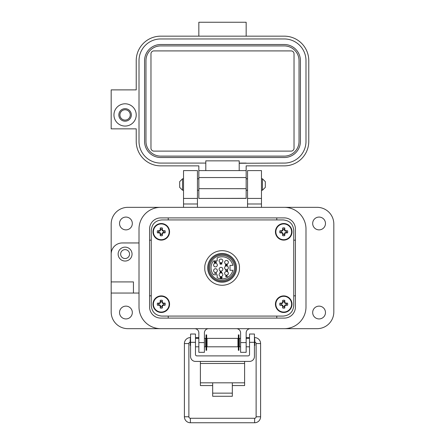 <?xml version="1.0" encoding="UTF-8"?>
<svg xmlns="http://www.w3.org/2000/svg" width="445" height="445" viewBox="0 0 445 445"><rect width="100%" height="100%" fill="white"/><g stroke="black" fill="none" stroke-linecap="round" stroke-linejoin="round"><path stroke-width="0.67" d="M283.215 219.925L161.785 219.925C155.383 220.536 151.873 224.041 151.256 230.443L151.256 305.559C151.873 311.962 155.383 315.466 161.785 316.084L283.215 316.084C289.617 315.466 293.127 311.962 293.745 305.559L293.745 230.443C293.127 224.041 289.617 220.536 283.215 219.925L161.785 219.925M208.61 267.829A13.478 13.478 0 0 1 222.083 254.351A13.478 13.478 0 0 1 235.561 267.829A13.478 13.478 0 0 1 222.083 281.301A13.478 13.478 0 0 1 208.61 267.829M234.509 267.829A12.421 12.421 0 0 1 222.083 280.25A12.421 12.421 0 0 1 209.662 267.829A12.421 12.421 0 0 1 222.083 255.402A12.421 12.421 0 0 1 234.509 267.829M222.083 256.771A11.053 11.053 0 0 1 232.863 265.37L230.015 265.37L230.015 270.282L232.863 270.282A11.053 11.053 0 0 1 217.171 277.73L217.171 274.743L213.455 274.743A11.053 11.053 0 0 1 213.455 260.915L217.171 260.915L217.171 257.922A11.053 11.053 0 0 1 222.083 256.771M226.477 269.67A1.858 1.858 0 0 0 228.341 267.812A1.858 1.858 0 0 0 226.477 265.954A1.858 1.858 0 0 0 224.619 267.812A1.858 1.858 0 0 0 226.477 269.67M226.505 275.199A1.858 1.858 0 0 0 228.368 273.336A1.858 1.858 0 0 0 226.505 271.478A1.858 1.858 0 0 0 224.647 273.336A1.858 1.858 0 0 0 226.505 275.199M220.959 276.601A1.858 1.858 0 0 0 222.823 274.743A1.858 1.858 0 0 0 220.959 272.88A1.858 1.858 0 0 0 219.101 274.743A1.858 1.858 0 0 0 220.959 276.601M220.987 271.077A1.858 1.858 0 0 0 222.85 269.214A1.858 1.858 0 0 0 220.987 267.356A1.858 1.858 0 0 0 219.129 269.214A1.858 1.858 0 0 0 220.987 271.077M220.959 262.772A1.858 1.858 0 0 0 222.823 260.915A1.858 1.858 0 0 0 220.959 259.051A1.858 1.858 0 0 0 219.101 260.915A1.858 1.858 0 0 0 220.959 262.772M226.505 264.174A1.858 1.858 0 0 0 228.368 262.316A1.858 1.858 0 0 0 226.505 260.459A1.858 1.858 0 0 0 224.647 262.316A1.858 1.858 0 0 0 226.505 264.174M215.463 266.933A1.858 1.858 0 0 0 217.327 265.075A1.858 1.858 0 0 0 215.463 263.212A1.858 1.858 0 0 0 213.606 265.075A1.858 1.858 0 0 0 215.463 266.933M215.463 272.451A1.858 1.858 0 0 0 217.327 270.588A1.858 1.858 0 0 0 215.463 268.73A1.858 1.858 0 0 0 213.606 270.588A1.858 1.858 0 0 0 215.463 272.451M225.943 265.732L226.483 265.337L226.911 265.626L227.434 265.053L226.917 264.458L226.483 264.753L225.927 264.352L225.304 265.036L225.943 265.732M227.618 276.573L226.21 275.6L225.593 276.212L226.216 276.846L226.794 276.034L227.618 276.573M221.944 272.346L220.331 271.2L220.331 272.162L219.863 272.162L220.331 272.579L221.944 272.346M215.747 261.554L216.214 262.205L215.803 262.65L214.34 261.476L214.34 262.856L214.546 261.91L215.819 262.828L216.42 262.216L215.747 261.554M216.565 273.586L216.353 273.096L216.353 273.408L214.535 273.408L216.565 273.586M221.682 277.029L221.994 277.636L221.677 278.042L221.137 277.519L220.709 278.147L220.275 277.63L220.67 276.946L220.069 277.624L220.726 278.325L221.26 277.986L221.677 278.225L222.205 277.63L221.682 277.029M221.682 264.269L221.894 263.44L220.876 263.229L220.531 264.169L220.019 263.651L220.381 263.023L219.813 263.64L220.525 264.347L221.148 263.468L221.682 263.579L221.682 264.269M227.579 271.255L227.579 270.004L227.367 270.944L225.493 270.187L227.579 271.255M226.911 265.626L226.483 265.337M225.526 265.576L225.304 265.036M225.927 264.352L226.483 264.753M226.917 264.458L227.434 265.053M225.593 276.212L226.21 275.6L226.8 275.828M215.819 262.828L215.091 262.422M215.18 262.266L215.803 262.65M221.677 278.225L221.26 277.986M220.726 278.325L220.069 277.624L220.67 276.946M220.67 277.129L220.386 277.291M220.275 277.63L220.709 278.147M221.343 277.519L221.677 278.042M221.187 263.707L220.525 264.347M219.813 263.64L220.381 263.023M220.381 263.201L220.019 263.651M226.911 264.636L227.228 265.042L226.917 265.442L226.577 265.048L226.911 264.636L227.228 265.042L226.917 265.442L226.577 265.048L226.911 264.636M226.366 265.025L225.793 265.52M225.509 265.042L225.921 264.536L226.366 265.053L225.943 265.548L225.509 265.042L225.921 264.536M226.205 275.783L226.605 276.206L226.205 276.668L225.799 276.223L226.205 275.783L226.605 276.206L226.205 276.668L225.799 276.223L226.205 275.783M220.542 272.162L220.542 271.556L221.421 272.162L220.542 272.162M234.921 274.326A14.39 14.39 0 0 0 234.854 261.193M222.083 282.213A14.39 14.39 0 0 1 207.693 267.829A14.39 14.39 0 0 1 222.083 253.439A14.39 14.39 0 0 1 236.473 267.829A14.39 14.39 0 0 1 222.083 282.213M204.822 267.968C204.127 273.03 209.317 285.034 222.127 285.273C234.932 285.034 240.122 273.03 239.427 267.968C240.122 262.906 234.932 250.902 222.127 250.663C209.317 250.902 204.127 262.906 204.822 267.968M151.256 230.443L151.256 305.559M161.785 316.084L283.215 316.084M293.745 305.559L293.745 230.443M312.674 312.529A6.402 6.402 0 0 0 319.076 318.932A6.402 6.402 0 0 0 325.473 312.529A6.402 6.402 0 0 0 319.076 306.132A6.402 6.402 0 0 0 312.674 312.529M119.527 312.529A6.402 6.402 0 0 0 125.924 318.932A6.402 6.402 0 0 0 132.326 312.529A6.402 6.402 0 0 0 125.924 306.132A6.402 6.402 0 0 0 119.527 312.529M119.527 223.473A6.402 6.402 0 0 0 125.924 229.876A6.402 6.402 0 0 0 132.326 223.473A6.402 6.402 0 0 0 125.924 217.071A6.402 6.402 0 0 0 119.527 223.473M312.674 223.473A6.402 6.402 0 0 0 319.076 229.876A6.402 6.402 0 0 0 325.473 223.473A6.402 6.402 0 0 0 319.076 217.071A6.402 6.402 0 0 0 312.674 223.473M132.048 254.084A6.959 6.959 0 0 1 125.09 261.043A6.959 6.959 0 0 1 118.136 254.084A6.959 6.959 0 0 1 125.09 247.131A6.959 6.959 0 0 1 132.048 254.084M247.548 198.426L247.548 170.591L261.465 170.591L261.465 198.426L247.548 198.426L247.548 207.331M183.535 198.426L183.535 170.591L197.452 170.591L197.452 198.426L183.535 198.426L183.535 207.331L160.717 207.331A21.71 21.71 0 0 0 139.007 229.036L139.007 242.953L122.308 242.953A11.131 11.131 0 0 0 111.178 254.084L111.178 224.03A16.699 16.699 0 0 1 127.876 207.331L317.124 207.331A16.699 16.699 0 0 1 333.822 224.03L333.822 311.973A16.699 16.699 0 0 1 317.124 328.671L250.329 328.671A4.177 4.177 0 0 0 246.157 332.849L246.157 352.329L240.589 352.329L240.589 342.589L246.157 342.589M129.545 254.084A4.456 4.456 0 0 1 125.09 258.539A4.456 4.456 0 0 1 120.639 254.084A4.456 4.456 0 0 1 125.09 249.634A4.456 4.456 0 0 1 129.545 254.084M198.843 342.589L204.411 342.589L204.411 352.329L198.843 352.329L198.843 332.849A4.177 4.177 0 0 0 194.671 328.671L127.876 328.671A16.699 16.699 0 0 1 111.178 311.973L111.178 254.084M261.465 198.426L261.465 207.331L284.283 207.331A21.71 21.71 0 0 1 305.993 229.036L305.993 306.967L305.993 229.036M111.178 293.049L139.007 293.049L139.007 306.967A21.71 21.71 0 0 0 160.717 328.671L284.283 328.671A21.71 21.71 0 0 0 305.993 306.967M204.411 342.589L204.411 332.849A4.177 4.177 0 0 1 208.583 328.671M236.417 328.671A4.177 4.177 0 0 1 240.589 332.849L240.589 342.589M197.452 207.331L197.452 203.988L183.535 203.988M111.178 281.919L133.439 281.919L133.439 293.049M197.452 198.426L197.452 203.988M168.232 316.084L168.232 318.097M276.773 318.097L276.773 316.084M295.419 295.83L293.745 295.83M284.283 217.905A11.131 11.131 0 0 1 295.419 229.036L295.419 306.967A11.131 11.131 0 0 1 284.283 318.097L160.717 318.097A11.131 11.131 0 0 1 149.581 306.967L149.581 229.036A11.131 11.131 0 0 1 160.717 217.905L284.283 217.905A11.131 11.131 0 0 1 295.419 229.036M151.256 295.83L149.581 295.83M295.419 240.172L293.745 240.172M276.773 217.905L276.773 219.925M168.232 217.905L168.232 219.925M149.581 240.172L151.256 240.172M139.007 229.036L139.007 306.967M232.329 385.576L244.611 385.576L244.611 361.418M200.389 361.418L200.389 385.576L212.671 385.576M244.611 382.817L232.329 382.817L232.329 396.272L212.671 396.272L212.671 382.817L200.389 382.817M195.477 342.311L190.566 342.311L190.566 334.023L195.477 334.023L195.477 354.487A1.402 1.402 0 0 0 196.879 355.894L248.121 355.894A1.402 1.402 0 0 0 249.523 354.487L249.523 334.023L254.434 334.023L254.434 342.311L249.523 342.311M190.566 342.311L190.566 356.506A4.912 4.912 0 0 0 195.477 361.418L249.523 361.418A4.912 4.912 0 0 0 254.434 356.506L254.434 342.311M207.053 338.378L207.053 346.8L237.947 346.8L237.947 338.378L207.053 338.378M240.589 346.8L239.354 346.8L239.354 338.378L240.589 338.378M204.411 338.378L205.646 338.378L205.646 346.8L204.411 346.8M254.434 345.759L254.801 345.398L254.801 339.78L254.434 339.418M190.566 339.418L190.199 339.78L190.199 345.398L190.566 345.759M206.658 334.885L206.658 350.293L206.041 350.293L206.041 334.885L206.658 334.885M238.959 334.885L238.959 350.293L238.342 350.293L238.342 334.885L238.959 334.885M182.533 190.221L179.68 187.362L179.68 181.655L182.533 178.801L182.533 190.221L183.535 190.221M261.465 190.221L262.467 190.221L262.467 178.801L261.465 178.801M262.467 190.221L265.32 187.362L265.32 181.655L262.467 178.801M190.377 339.602L190.377 337.588A5.974 5.974 0 0 0 184.402 343.562L184.402 416.776A5.974 5.974 0 0 0 190.377 422.75L190.377 418.267L254.623 418.267A1.496 1.496 0 0 0 256.12 416.776L256.12 343.562A1.496 1.496 0 0 0 254.801 342.077M190.199 342.077A1.496 1.496 0 0 0 188.88 343.562L188.88 416.776A1.496 1.496 0 0 0 190.377 418.267M198.526 338.378L198.592 337.588L195.477 337.588M190.377 422.75L254.623 422.75A5.974 5.974 0 0 0 260.598 416.776L260.598 343.562A5.974 5.974 0 0 0 254.623 337.588L254.434 337.588M207.053 339.079L206.658 339.007M206.041 338.901L205.646 338.829M249.523 337.588L246.408 337.588L246.474 338.378L246.157 337.627M239.354 338.829L238.959 338.901M238.342 339.007L237.947 339.079M113.959 114.932A11.131 11.131 0 0 1 125.09 103.796A11.131 11.131 0 0 1 136.226 114.932A11.131 11.131 0 0 1 125.09 126.063A11.131 11.131 0 0 1 113.959 114.932M125.09 108.669A6.263 6.263 0 0 0 118.832 114.932A6.263 6.263 0 0 0 125.09 121.196A6.263 6.263 0 0 0 131.353 114.932A6.263 6.263 0 0 0 125.09 108.669M153.892 50.914L291.108 50.914A2.92 2.92 0 0 1 294.028 53.839L294.028 148.191A2.92 2.92 0 0 1 291.108 151.111L153.892 151.111A2.92 2.92 0 0 1 150.972 148.191L150.972 53.839A2.92 2.92 0 0 1 153.892 50.914M284.283 45.913L160.717 45.913A14.752 14.752 0 0 0 145.966 60.659L145.966 141.371A14.752 14.752 0 0 0 160.717 156.123L284.283 156.123A14.752 14.752 0 0 0 299.034 141.371L299.034 60.659A14.752 14.752 0 0 0 284.283 45.913L246.157 45.913M144.575 141.371A16.142 16.142 0 0 0 160.717 157.513L284.283 157.513A16.142 16.142 0 0 0 300.425 141.371L300.425 60.659A16.142 16.142 0 0 0 284.283 44.517L160.717 44.517A16.142 16.142 0 0 0 144.575 60.659L144.575 141.371M284.283 44.517L246.157 44.517M246.157 163.081L239.199 163.081L239.199 160.851L205.801 160.851L205.801 170.591L239.199 170.591L239.199 163.265L284.283 163.081A21.71 21.71 0 0 0 305.993 141.371L305.993 60.659A21.71 21.71 0 0 0 284.283 38.954L160.717 38.954A21.71 21.71 0 0 0 139.007 60.659L139.007 141.371A21.71 21.71 0 0 0 160.717 163.081L205.801 163.081M284.283 38.954L246.157 38.949M198.843 170.591L198.843 165.863L160.717 165.863A24.492 24.492 0 0 1 136.226 141.371L136.226 128.844L111.178 128.844L111.178 89.884L136.226 89.884L136.226 60.659A24.492 24.492 0 0 1 160.717 36.167L284.283 36.167A24.492 24.492 0 0 1 308.774 60.659L308.774 141.371A24.492 24.492 0 0 1 284.283 165.863L246.157 165.863L246.157 170.591L198.843 170.591L198.843 198.426L246.157 198.426L246.157 193.859M198.843 188.68L246.157 188.686L246.157 170.591M246.157 188.686L246.157 198.426L203.715 198.426L246.157 198.342M198.843 36.167L198.843 22.25L246.157 22.25L246.157 36.167M125.09 109.765A5.162 5.162 0 0 1 130.257 114.932A5.162 5.162 0 0 1 125.09 120.094A5.162 5.162 0 0 1 119.927 114.932A5.162 5.162 0 0 1 125.09 109.765M284.338 306.744L284.739 305.192L286.291 304.797A2.637 2.637 0 0 0 286.291 303.568L284.739 303.173L284.338 301.621A2.637 2.637 0 0 0 283.115 301.621L282.72 303.173L281.168 303.568A2.637 2.637 0 0 0 281.168 304.797L282.72 305.192L283.115 306.744A2.637 2.637 0 0 0 284.338 306.744L284.772 308.007A12.021 1.046 -90 0 0 284.811 306.249A11.998 1.046 -67.5 0 0 285.106 305.559A11.998 1.046 -22.5 0 0 285.796 305.27A12.021 1.046 0 0 0 287.553 305.231A3.966 3.966 0 0 0 287.553 303.134A12.021 1.046 180 0 0 285.796 303.095A11.998 1.046 -157.5 0 0 285.106 302.806A11.998 1.046 -112.5 0 0 284.811 302.116A12.021 1.046 -90 0 0 284.772 300.358A3.966 3.966 0 0 0 282.681 300.358A12.021 1.046 90 0 0 282.642 302.116A11.998 1.046 112.5 0 0 282.353 302.806A11.998 1.046 157.5 0 0 281.657 303.095A12.021 1.046 180 0 0 279.905 303.134A3.966 3.966 0 0 0 279.905 305.231A12.021 1.046 0 0 0 281.657 305.27A11.998 1.046 22.5 0 0 282.353 305.559A11.998 1.046 67.5 0 0 282.642 306.249A12.021 1.046 90 0 0 282.681 308.007A3.966 3.966 0 0 0 284.772 308.007M286.291 303.568L287.553 303.134M292.02 304.18A8.288 8.288 0 0 0 283.726 295.892A8.288 8.288 0 0 0 275.438 304.18A8.288 8.288 0 0 0 283.726 312.473A8.288 8.288 0 0 0 292.02 304.18M283.726 312.062A7.877 7.877 0 0 0 291.608 304.18A7.877 7.877 0 0 0 283.726 296.303A7.877 7.877 0 0 0 275.85 304.18A7.877 7.877 0 0 0 283.726 312.062M284.338 301.621L284.772 300.358M283.115 301.621L282.681 300.358M284.338 302.211L284.811 302.116M284.739 303.173L285.106 302.806M285.701 303.568L285.796 303.095M286.291 304.797L287.553 305.231M285.701 304.797L285.796 305.27M284.739 305.192L285.106 305.559M284.338 306.154L284.811 306.249M283.115 306.744L282.681 308.007M283.115 306.154L282.642 306.249M282.72 305.192L282.353 305.559M281.752 304.797L281.657 305.27M281.168 304.797L279.905 305.231M281.168 303.568L279.905 303.134M281.752 303.568L281.657 303.095M282.72 303.173L282.353 302.806M283.115 302.211L282.642 302.116M161.885 306.744L162.28 305.192L163.832 304.797A2.637 2.637 0 0 0 163.832 303.568L162.28 303.173L161.885 301.621A2.637 2.637 0 0 0 160.662 301.621L160.261 303.173L158.709 303.568A2.637 2.637 0 0 0 158.709 304.797L160.261 305.192L160.662 306.744A2.637 2.637 0 0 0 161.885 306.744L162.319 308.007A12.021 1.046 -90 0 0 162.358 306.249A11.998 1.046 -67.5 0 0 162.648 305.559A11.998 1.046 -22.5 0 0 163.343 305.27A12.021 1.046 0 0 0 165.095 305.231A3.966 3.966 0 0 0 165.095 303.134A12.021 1.046 180 0 0 163.343 303.095A11.998 1.046 -157.5 0 0 162.648 302.806A11.998 1.046 -112.5 0 0 162.358 302.116A12.021 1.046 -90 0 0 162.319 300.358A3.966 3.966 0 0 0 160.228 300.358A12.021 1.046 90 0 0 160.189 302.116A11.998 1.046 112.5 0 0 159.894 302.806A11.998 1.046 157.5 0 0 159.204 303.095A12.021 1.046 180 0 0 157.447 303.134A3.966 3.966 0 0 0 157.447 305.231A12.021 1.046 0 0 0 159.204 305.27A11.998 1.046 22.5 0 0 159.894 305.559A11.998 1.046 67.5 0 0 160.189 306.249A12.021 1.046 90 0 0 160.228 308.007A3.966 3.966 0 0 0 162.319 308.007M163.832 303.568L165.095 303.134M169.562 304.18A8.288 8.288 0 0 0 161.274 295.892A8.288 8.288 0 0 0 152.98 304.18A8.288 8.288 0 0 0 161.274 312.473A8.288 8.288 0 0 0 169.562 304.18M161.274 312.062A7.877 7.877 0 0 0 169.15 304.18A7.877 7.877 0 0 0 161.274 296.303A7.877 7.877 0 0 0 153.392 304.18A7.877 7.877 0 0 0 161.274 312.062M161.885 301.621L162.319 300.358M160.662 301.621L160.228 300.358M161.885 302.211L162.358 302.116M162.28 303.173L162.648 302.806M163.248 303.568L163.343 303.095M163.832 304.797L165.095 305.231M163.248 304.797L163.343 305.27M162.28 305.192L162.648 305.559M161.885 306.154L162.358 306.249M160.662 306.744L160.228 308.007M160.662 306.154L160.189 306.249M160.261 305.192L159.894 305.559M159.299 304.797L159.204 305.27M158.709 304.797L157.447 305.231M158.709 303.568L157.447 303.134M159.299 303.568L159.204 303.095M160.261 303.173L159.894 302.806M160.662 302.211L160.189 302.116M284.338 234.382L284.739 232.835L286.291 232.435A2.637 2.637 0 0 0 286.291 231.211L284.739 230.81L284.338 229.258A2.637 2.637 0 0 0 283.115 229.258L282.72 230.81L281.168 231.211A2.637 2.637 0 0 0 281.168 232.435L282.72 232.835L283.115 234.382A2.637 2.637 0 0 0 284.338 234.382L284.772 235.644A12.021 1.046 -90 0 0 284.811 233.892A11.998 1.046 -67.5 0 0 285.106 233.202A11.998 1.046 -22.5 0 0 285.796 232.907A12.021 1.046 0 0 0 287.553 232.869A3.966 3.966 0 0 0 287.553 230.777A12.021 1.046 180 0 0 285.796 230.738A11.998 1.046 -157.5 0 0 285.106 230.443A11.998 1.046 -112.5 0 0 284.811 229.754A12.021 1.046 -90 0 0 284.772 227.996A3.966 3.966 0 0 0 282.681 227.996A12.021 1.046 90 0 0 282.642 229.754A11.998 1.046 112.5 0 0 282.353 230.443A11.998 1.046 157.5 0 0 281.657 230.738A12.021 1.046 180 0 0 279.905 230.777A3.966 3.966 0 0 0 279.905 232.869A12.021 1.046 0 0 0 281.657 232.907A11.998 1.046 22.5 0 0 282.353 233.202A11.998 1.046 67.5 0 0 282.642 233.892A12.021 1.046 90 0 0 282.681 235.644A3.966 3.966 0 0 0 284.772 235.644M286.291 231.211L287.553 230.777M292.02 231.823A8.288 8.288 0 0 0 283.726 223.529A8.288 8.288 0 0 0 275.438 231.823A8.288 8.288 0 0 0 283.726 240.111A8.288 8.288 0 0 0 292.02 231.823M283.726 239.699A7.877 7.877 0 0 0 291.608 231.823A7.877 7.877 0 0 0 283.726 223.941A7.877 7.877 0 0 0 275.85 231.823A7.877 7.877 0 0 0 283.726 239.699M284.338 229.258L284.772 227.996M283.115 229.258L282.681 227.996M284.338 229.848L284.811 229.754M284.739 230.81L285.106 230.443M285.701 231.211L285.796 230.738M286.291 232.435L287.553 232.869M285.701 232.435L285.796 232.907M284.739 232.835L285.106 233.202M284.338 233.797L284.811 233.892M283.115 234.382L282.681 235.644M283.115 233.797L282.642 233.892M282.72 232.835L282.353 233.202M281.752 232.435L281.657 232.907M281.168 232.435L279.905 232.869M281.168 231.211L279.905 230.777M281.752 231.211L281.657 230.738M282.72 230.81L282.353 230.443M283.115 229.848L282.642 229.754M161.885 234.382L162.28 232.835L163.832 232.435A2.637 2.637 0 0 0 163.832 231.211L162.28 230.81L161.885 229.258A2.637 2.637 0 0 0 160.662 229.258L160.261 230.81L158.709 231.211A2.637 2.637 0 0 0 158.709 232.435L160.261 232.835L160.662 234.382A2.637 2.637 0 0 0 161.885 234.382L162.319 235.644A12.021 1.046 -90 0 0 162.358 233.892A11.998 1.046 -67.5 0 0 162.648 233.202A11.998 1.046 -22.5 0 0 163.343 232.907A12.021 1.046 0 0 0 165.095 232.869A3.966 3.966 0 0 0 165.095 230.777A12.021 1.046 180 0 0 163.343 230.738A11.998 1.046 -157.5 0 0 162.648 230.443A11.998 1.046 -112.5 0 0 162.358 229.754A12.021 1.046 -90 0 0 162.319 227.996A3.966 3.966 0 0 0 160.228 227.996A12.021 1.046 90 0 0 160.189 229.754A11.998 1.046 112.5 0 0 159.894 230.443A11.998 1.046 157.5 0 0 159.204 230.738A12.021 1.046 180 0 0 157.447 230.777A3.966 3.966 0 0 0 157.447 232.869A12.021 1.046 0 0 0 159.204 232.907A11.998 1.046 22.5 0 0 159.894 233.202A11.998 1.046 67.5 0 0 160.189 233.892A12.021 1.046 90 0 0 160.228 235.644A3.966 3.966 0 0 0 162.319 235.644M163.832 231.211L165.095 230.777M169.562 231.823A8.288 8.288 0 0 0 161.274 223.529A8.288 8.288 0 0 0 152.98 231.823A8.288 8.288 0 0 0 161.274 240.111A8.288 8.288 0 0 0 169.562 231.823M161.274 239.699A7.877 7.877 0 0 0 169.15 231.823A7.877 7.877 0 0 0 161.274 223.941A7.877 7.877 0 0 0 153.392 231.823A7.877 7.877 0 0 0 161.274 239.699M161.885 229.258L162.319 227.996M160.662 229.258L160.228 227.996M161.885 229.848L162.358 229.754M162.28 230.81L162.648 230.443M163.248 231.211L163.343 230.738M163.832 232.435L165.095 232.869M163.248 232.435L163.343 232.907M162.28 232.835L162.648 233.202M161.885 233.797L162.358 233.892M160.662 234.382L160.228 235.644M160.662 233.797L160.189 233.892M160.261 232.835L159.894 233.202M159.299 232.435L159.204 232.907M158.709 232.435L157.447 232.869M158.709 231.211L157.447 230.777M159.299 231.211L159.204 230.738M160.261 230.81L159.894 230.443M160.662 229.848L160.189 229.754M261.465 203.988L247.548 203.988M212.671 382.817L232.329 382.817M244.611 363.487L200.389 363.487M212.671 393.141L232.329 393.141M188.88 343.562L184.402 343.562M184.402 416.776L188.88 416.776M254.623 422.75L254.623 418.267M260.598 416.776L256.12 416.776M260.598 343.562L256.12 343.562M254.623 337.588L254.623 339.602M198.843 177.549L246.157 177.555M198.843 198.426L203.715 198.426L198.843 198.426M283.726 295.892A8.288 8.288 0 0 0 275.438 304.18A8.288 8.288 0 0 0 283.726 312.473M161.274 295.892A8.288 8.288 0 0 0 152.98 304.18A8.288 8.288 0 0 0 161.274 312.473M283.726 223.529A8.288 8.288 0 0 0 275.438 231.823A8.288 8.288 0 0 0 283.726 240.111M161.274 223.529A8.288 8.288 0 0 0 152.98 231.823A8.288 8.288 0 0 0 161.274 240.111M237.947 339.78L238.342 339.78M238.959 339.78L239.354 339.78M205.646 339.78L206.041 339.78M206.658 339.78L207.053 339.78M246.157 338.378L249.523 338.378M195.477 338.378L198.843 338.378M237.947 345.398L238.342 345.398M238.959 345.398L239.354 345.398M205.646 345.398L206.041 345.398M206.658 345.398L207.053 345.398M246.157 346.8L249.523 346.8M195.477 346.8L198.843 346.8M182.533 178.801L183.535 178.801M197.452 178.801L198.843 178.801M246.157 178.801L247.548 178.801M197.452 190.221L198.843 190.221M246.157 190.221L247.548 190.221"/></g></svg>
